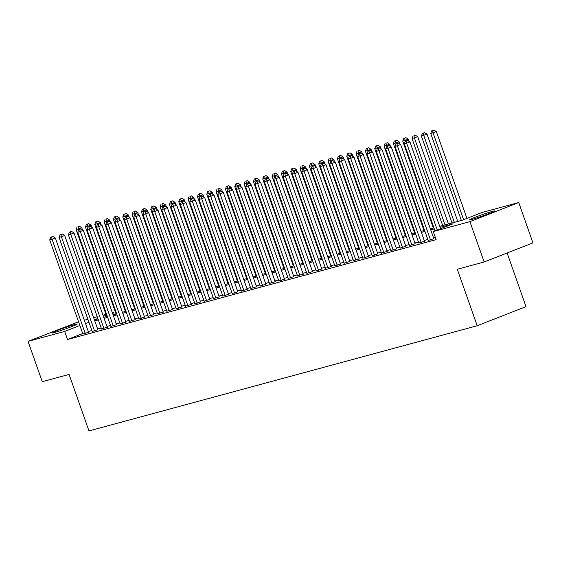 <?xml version="1.0" encoding="UTF-8"?>
<svg xmlns="http://www.w3.org/2000/svg" width="561" height="561" viewBox="0 0 561 561"><rect width="100%" height="100%" fill="white"/><g stroke="black" fill="none" stroke-linecap="round" stroke-linejoin="round"><path stroke-width="0.84" d="M471.906 219.407A13.366 0.673 160.6 0 1 469.592 219.814A13.366 0.673 160.6 0 1 478.274 216.076A13.366 0.673 160.6 0 1 492.488 211.35A13.366 0.673 160.6 0 1 494.802 210.936A13.366 0.673 160.6 0 1 486.128 214.681A13.366 0.673 160.6 0 1 471.906 219.407M54.298 332.54A13.366 0.673 160.6 0 1 51.991 332.954A13.366 0.673 160.6 0 1 60.665 329.216A13.366 0.673 160.6 0 1 74.886 324.489A13.366 0.673 160.6 0 1 77.201 324.076A13.366 0.673 160.6 0 1 68.519 327.813A13.366 0.673 160.6 0 1 54.298 332.54M507.123 252.99L526.015 306.636L477.187 325.745L88.982 430.918L69.087 374.432L42.257 381.697L28.05 341.354L78.561 321.797M84.318 320.233L87.888 319.265M93.652 317.708L97.221 316.741M102.979 315.177L105.973 314.37M112.312 312.645L113.504 312.33L112.361 312.772M114.269 314.504L113.504 312.33M439.698 226.335L462.32 220.207L482.116 212.465L518.743 202.535L469.922 221.644L433.288 231.567L453.085 223.818L440.055 227.352M469.922 221.644L484.129 261.987L532.95 242.885L518.743 202.535M428.141 240.459L433.835 238.706M418.808 242.99L424.502 241.237M409.474 245.515L415.168 243.762M400.147 248.046L405.834 246.293M390.814 250.571L396.508 248.825M381.48 253.102L387.174 251.349M372.146 255.627L377.841 253.881M362.82 258.158L368.507 256.405M353.486 260.683L359.18 258.937M344.152 263.214L349.847 261.461M334.819 265.739L340.513 263.993M325.492 268.27L331.179 266.517M316.159 270.795L321.853 269.049M306.825 273.326L312.519 271.573M297.491 275.851L303.185 274.105M288.165 278.382L293.852 276.629M278.831 280.914L284.525 279.161M269.497 283.438L275.192 281.685M260.164 285.97L265.858 284.217M250.83 288.494L256.524 286.748M241.503 291.026L247.191 289.273M232.17 293.55L237.864 291.804M222.836 296.082L228.53 294.329M213.503 298.606L219.197 296.86M204.176 301.138L209.863 299.385M194.842 303.662L200.536 301.916M185.509 306.194L191.203 304.441M176.175 308.718L181.869 306.972M166.848 311.25L172.536 309.497M157.515 313.774L163.209 312.028M148.181 316.306L153.875 314.553M138.847 318.837L144.542 317.084M129.521 321.362L135.208 319.609M120.187 323.893L125.881 322.14M110.854 326.418L116.548 324.672M101.52 328.949L107.214 327.196M92.193 331.474L97.88 329.728M82.698 333.557L67.516 339.496L436.135 239.631L433.288 231.567M435.364 237.457L433.569 237.948M427.805 239.505L424.235 240.473M418.471 242.036L414.902 243.004M409.144 244.561L405.568 245.529M399.811 247.092L396.234 248.06M390.477 249.624L386.908 250.592M381.143 252.148L377.574 253.116M371.817 254.68L368.24 255.648M362.483 257.204L358.907 258.172M353.15 259.736L349.58 260.704M343.816 262.26L340.247 263.228M334.489 264.792L330.913 265.76M325.156 267.317L321.579 268.284M315.822 269.848L312.253 270.816M306.488 272.373L302.919 273.34M297.162 274.904L293.585 275.872M287.828 277.429L284.252 278.396M278.494 279.96L274.925 280.928M269.161 282.485L265.591 283.452M259.827 285.016L256.258 285.984M250.501 287.548L246.924 288.515M241.167 290.072L237.598 291.04M231.833 292.604L228.264 293.571M222.5 295.128L218.93 296.096M213.173 297.66L209.597 298.627M203.839 300.184L200.263 301.152M194.506 302.716L190.936 303.683M185.172 305.24L181.603 306.208M175.845 307.772L172.269 308.739M166.512 310.296L162.935 311.264M157.178 312.828L153.609 313.795M147.845 315.352L144.275 316.32M138.518 317.884L134.942 318.851M129.184 320.408L125.608 321.376M119.851 322.94L116.281 323.907M110.517 325.471L106.948 326.439M101.19 327.996L97.614 328.963M91.857 330.527L88.28 331.495M82.86 334.005L88.554 332.252M484.129 261.987L457.299 269.259L477.187 325.745M67.516 339.496L64.676 331.432L28.05 341.354M79.858 325.492L64.676 331.432M434.298 228.909L430.722 229.877M424.965 231.441L421.395 232.408M415.631 233.965L412.062 234.933M406.297 236.497L402.728 237.464M396.971 239.021L393.394 239.989M387.637 241.553L384.061 242.52M378.303 244.077L374.734 245.045M368.97 246.609L365.4 247.576M359.643 249.133L356.067 250.101M350.309 251.665L346.733 252.632M340.976 254.189L337.406 255.164M331.642 256.721L328.073 257.688M322.316 259.252L318.739 260.22M312.982 261.777L309.406 262.744M303.648 264.308L300.079 265.276M294.315 266.833L290.745 267.8M284.988 269.364L281.412 270.332M275.654 271.889L272.078 272.856M266.321 274.42L262.751 275.388M256.987 276.945L253.418 277.912M247.653 279.476L244.084 280.444M238.327 282.001L234.75 282.968M228.993 284.532L225.424 285.5M219.66 287.057L216.09 288.024M210.326 289.588L206.757 290.556M200.999 292.113L197.423 293.087M191.666 294.644L188.089 295.612M182.332 297.176L178.763 298.143M172.998 299.7L169.429 300.668M163.672 302.232L160.095 303.199M154.338 304.756L150.762 305.724M145.004 307.288L141.435 308.255M135.671 309.812L132.101 310.78M126.344 312.344L122.768 313.311M117.011 314.868L113.434 315.836M107.677 317.4L104.108 318.368M98.343 319.924L94.774 320.892M89.017 322.456L85.44 323.424M94.416 319.882L97.986 318.914M103.75 317.351L107.319 316.383M113.077 314.826L116.653 313.858M122.41 312.295L125.987 311.327M131.744 309.77L135.313 308.802M141.077 307.239L144.647 306.271M150.404 304.707L153.98 303.739M159.738 302.183L163.314 301.215M169.071 299.651L172.641 298.683M178.405 297.127L181.974 296.159M187.739 294.595L191.308 293.627M197.065 292.071L200.642 291.103M206.399 289.539L209.968 288.571M215.733 287.015L219.302 286.047M225.066 284.483L228.636 283.515M234.393 281.959L237.969 280.991M243.726 279.427L247.303 278.459M253.06 276.903L256.629 275.935M262.394 274.371L265.963 273.403M271.72 271.847L275.297 270.879M281.054 269.315L284.63 268.347M290.388 266.784L293.957 265.816M299.721 264.259L303.291 263.291M309.048 261.728L312.624 260.76M318.382 259.203L321.958 258.235M327.715 256.672L331.285 255.704M337.049 254.147L340.618 253.179M346.375 251.616L349.952 250.648M355.709 249.091L359.285 248.123M365.043 246.56L368.612 245.592M374.376 244.035L377.946 243.067M383.71 241.503L387.279 240.536M393.037 238.979L396.613 238.011M402.37 236.447L405.94 235.48M411.704 233.923L415.273 232.955M421.038 231.391L424.607 230.424M430.364 228.86L433.941 227.892M106.253 315.163L103.371 316.292M97.831 318.459L94.388 319.805M88.61 332.428L55.357 238.004L52.061 239.295L85.251 333.543M51.612 237.001L52.93 236.483L50.679 237.254L51.612 237.001L52.061 239.295L49.726 239.926L82.916 334.174M55.357 238.004L52.93 236.483M50.679 237.254L49.726 239.926M82.537 229.905L81.752 227.675L76.121 229.603L106.737 316.544M116.611 324.84L83.358 230.417L77.727 232.338L78.673 229.666L80.924 228.895L78.673 229.666L78 226.672L79.325 226.153L78 226.672M76.121 229.603L77.067 226.925M79.325 226.153L81.752 227.675M97.944 329.896L64.69 235.473L61.394 236.763L94.585 331.018M60.946 234.47L62.264 233.951L60.013 234.722L60.946 234.47L61.394 236.763L59.059 237.401L92.249 331.649M64.69 235.473L62.264 233.951M60.013 234.722L59.059 237.401M107.277 327.372L74.024 232.948L70.728 234.239L103.918 328.487M70.279 231.945L71.598 231.427L69.34 232.198L70.279 231.945L70.728 234.239L68.393 234.87L101.583 329.118M74.024 232.948L71.598 231.427M69.34 232.198L68.393 234.87M79.606 229.414L113.245 325.962M110.917 326.593L77.727 232.338M83.358 230.417L80.924 228.895M125.937 322.316L92.691 227.892L89.388 229.183L122.579 323.431M88.94 226.882L90.258 226.371L88.007 227.142L88.94 226.882L89.388 229.183L87.053 229.814L120.243 324.062M92.691 227.892L90.258 226.371M88.007 227.142L87.053 229.814M91.864 227.373L91.085 225.15L85.454 227.072L116.071 314.013M88.028 227.128L87.334 224.148L88.652 223.629L87.334 224.148M85.454 227.072L86.401 224.4M88.652 223.629L91.085 225.15M101.197 224.849L100.412 222.619L94.781 224.547L125.398 311.488M97.362 224.603L96.667 221.616L97.986 221.097L96.667 221.616M94.781 224.547L95.735 221.868M97.986 221.097L100.412 222.619M110.531 222.317L109.746 220.094L104.115 222.016L134.731 308.957M106.688 222.072L106.001 219.085L107.319 218.573L106.001 219.085M104.115 222.016L105.068 219.344M107.319 218.573L109.746 220.094M119.865 219.793L119.079 217.563L113.448 219.484L144.065 306.432M116.022 219.547L115.328 216.56L116.653 216.041L115.328 216.56M113.448 219.484L114.395 216.812M116.653 216.041L119.079 217.563M135.271 319.784L102.018 225.361L98.722 226.651L131.912 320.906M98.273 224.358L99.592 223.839L97.341 224.61L98.273 224.358L98.722 226.651L96.387 227.282L129.577 321.537M102.018 225.361L99.592 223.839M97.341 224.61L96.387 227.282M129.198 217.261L128.413 215.038L122.782 216.96L153.398 303.901M125.355 217.016L124.661 214.029L125.98 213.517L124.661 214.029M122.782 216.96L123.729 214.281M125.98 213.517L128.413 215.038M144.605 317.26L111.351 222.836L108.056 224.127L141.246 318.375M107.607 221.826L108.925 221.315L106.674 222.079L107.607 221.826L108.056 224.127L105.72 224.758L138.911 319.006M111.351 222.836L108.925 221.315M106.674 222.079L105.72 224.758M138.525 214.737L137.74 212.507L132.108 214.428L162.725 301.369M134.689 214.491L133.995 211.504L135.313 210.985L133.995 211.504M132.108 214.428L133.062 211.756M135.313 210.985L137.74 212.507M153.938 314.728L120.685 220.305L117.382 221.595L150.572 315.843M116.933 219.302L118.259 218.783L116.001 219.554L116.933 219.302L117.382 221.595L115.054 222.226L148.244 316.481M120.685 220.305L118.259 218.783M116.001 219.554L115.054 222.226M147.859 212.205L147.073 209.982L141.442 211.904L172.059 298.845M181.932 307.14L148.679 212.724L143.048 214.646L144.002 211.967L146.253 211.202L144.002 211.967L143.328 208.973L144.647 208.461L143.328 208.973M141.442 211.904L142.396 209.225M144.647 208.461L147.073 209.982M163.265 312.204L130.019 217.78L126.716 219.071L159.906 313.319M126.267 216.77L127.585 216.258L125.334 217.023L126.267 216.77L126.716 219.071L124.381 219.702L157.578 313.95M130.019 217.78L127.585 216.258M125.334 217.023L124.381 219.702M157.192 209.681L156.407 207.451L150.776 209.372L181.392 296.313M153.349 209.435L152.662 206.448L153.98 205.929L152.662 206.448M150.776 209.372L151.722 206.7M153.98 205.929L156.407 207.451M172.599 309.672L139.345 215.249L136.05 216.539L169.24 310.787M135.601 214.246L136.919 213.727L134.668 214.498L135.601 214.246L136.05 216.539L133.714 217.17L166.905 311.425M139.345 215.249L136.919 213.727M134.668 214.498L133.714 217.17M166.526 207.149L165.74 204.926L160.109 206.848L190.726 293.789M162.683 206.904L161.989 203.916L163.307 203.405L161.989 203.916M160.109 206.848L161.056 204.169M163.307 203.405L165.74 204.926M144.934 211.714L178.573 308.262M176.238 308.894L143.048 214.646M148.679 212.724L146.253 211.202M175.852 204.625L175.067 202.395L169.436 204.316L200.053 291.257M172.017 204.379L171.322 201.392L172.641 200.873L171.322 201.392M169.436 204.316L170.39 201.644M172.641 200.873L175.067 202.395M191.266 304.616L158.013 210.193L154.71 211.483L187.9 305.731M154.261 209.19L155.586 208.671L153.328 209.442L154.261 209.19L154.71 211.483L152.382 212.114L185.572 306.362M158.013 210.193L155.586 208.671M153.328 209.442L152.382 212.114M185.186 202.093L184.401 199.87L178.77 201.792L209.386 288.733M219.26 297.028L186.007 202.605L180.376 204.534L181.329 201.855L183.58 201.09L181.329 201.855L180.656 198.86L181.974 198.349L180.656 198.86M178.77 201.792L179.723 199.113M181.974 198.349L184.401 199.87M200.593 302.084L167.346 207.661L164.043 208.958L197.234 303.206M163.595 206.658L164.913 206.146L162.662 206.911L163.595 206.658L164.043 208.958L161.715 209.59L194.905 303.838M167.346 207.661L164.913 206.146M162.662 206.911L161.715 209.59M194.52 199.569L193.734 197.339L188.103 199.26L218.72 286.201M228.593 294.504L195.34 200.081L189.709 202.002L190.656 199.33L192.914 198.559L190.656 199.33L189.99 196.336L191.308 195.817L189.99 196.336M188.103 199.26L189.05 196.588M191.308 195.817L193.734 197.339M203.853 197.037L203.068 194.807L197.437 196.736L228.054 283.677M237.92 291.972L204.674 197.549L199.043 199.478L199.989 196.799L202.24 196.027L199.989 196.799L199.316 193.804L200.635 193.293L199.316 193.804M197.437 196.736L198.384 194.057M200.635 193.293L203.068 194.807M213.18 194.513L212.402 192.283L206.764 194.204L237.38 281.145M209.344 194.26L208.65 191.28L209.968 190.761L208.65 191.28M206.764 194.204L207.717 191.532M209.968 190.761L212.402 192.283M209.926 299.56L176.673 205.137L173.377 206.427L206.567 300.675M172.928 204.134L174.247 203.615L171.996 204.386L172.928 204.134L173.377 206.427L171.042 207.058L204.232 301.306M176.673 205.137L174.247 203.615M171.996 204.386L171.042 207.058M182.262 201.602L215.901 298.15M213.566 298.782L180.376 204.534M186.007 202.605L183.58 201.09M191.589 199.078L225.234 295.619M222.899 296.25L189.709 202.002M195.34 200.081L192.914 198.559M222.514 191.981L221.728 189.751L216.097 191.68L246.714 278.621M218.678 191.736L217.984 188.748L219.302 188.23L217.984 188.748M216.097 191.68L217.051 189.001M219.302 188.23L221.728 189.751M200.922 196.546L234.561 293.094M232.233 293.726L199.043 199.478M204.674 197.549L202.24 196.027M231.847 189.45L231.062 187.227L225.431 189.148L256.047 276.089M228.004 189.204L227.317 186.224L228.636 185.705L227.317 186.224M225.431 189.148L226.385 186.476M228.636 185.705L231.062 187.227M247.254 289.448L214 195.025L210.705 196.315L243.895 290.563M210.256 194.022L211.574 193.503L209.323 194.274L210.256 194.022L210.705 196.315L208.369 196.946L241.56 291.194M214 195.025L211.574 193.503M209.323 194.274L208.369 196.946M241.181 186.925L240.396 184.695L234.764 186.624L265.381 273.565M237.338 186.68L236.644 183.692L237.969 183.174L236.644 183.692M234.764 186.624L235.711 183.945M237.969 183.174L240.396 184.695M256.587 286.916L223.334 192.493L220.038 193.783L253.228 288.038M219.589 191.49L220.908 190.971L218.657 191.743L219.589 191.49L220.038 193.783L217.703 194.415L250.893 288.67M223.334 192.493L220.908 190.971M218.657 191.743L217.703 194.415M250.508 184.394L249.729 182.171L244.091 184.092L274.715 271.033M284.581 279.336L251.328 184.913L245.697 186.834L246.651 184.155L248.902 183.391L246.651 184.155L245.977 181.161L247.296 180.649L245.977 181.161M244.091 184.092L245.045 181.42M247.296 180.649L249.729 182.171M265.921 284.392L232.668 189.969L229.372 191.259L262.562 285.507M228.916 188.959L230.241 188.447L227.983 189.218L228.916 188.959L229.372 191.259L227.037 191.89L260.227 286.138M232.668 189.969L230.241 188.447M227.983 189.218L227.037 191.89M259.841 181.869L259.056 179.639L253.425 181.561L284.041 268.509M293.915 276.804L260.662 182.381L255.031 184.303L255.984 181.631L258.235 180.859L255.984 181.631L255.311 178.636L256.629 178.118L255.311 178.636M253.425 181.561L254.378 178.889M256.629 178.118L259.056 179.639M275.248 281.86L242.001 187.437L238.698 188.727L271.889 282.982M238.25 186.434L239.568 185.915L237.317 186.687L238.25 186.434L238.698 188.727L236.37 189.359L269.56 283.614M242.001 187.437L239.568 185.915M237.317 186.687L236.37 189.359M269.175 179.338L268.389 177.115L262.758 179.036L293.375 265.977M303.249 274.28L269.995 179.857L264.364 181.778L265.311 179.099L267.569 178.335L265.311 179.099L264.645 176.105L265.963 175.593L264.645 176.105M262.758 179.036L263.712 176.357M265.963 175.593L268.389 177.115M247.583 183.903L281.222 280.451M278.887 281.082L245.697 186.834M251.328 184.913L248.902 183.391M278.508 176.813L277.723 174.583L272.092 176.505L302.709 263.446M274.666 176.568L273.971 173.58L275.297 173.061L273.971 173.58M272.092 176.505L273.039 173.833M275.297 173.061L277.723 174.583M256.917 181.378L290.556 277.919M288.221 278.558L255.031 184.303M260.662 182.381L258.235 180.859M287.835 174.282L287.057 172.059L281.426 173.98L312.042 260.921M283.999 174.036L283.305 171.049L284.623 170.537L283.305 171.049M281.426 173.98L282.372 171.301M284.623 170.537L287.057 172.059M266.251 178.847L299.89 275.395M297.554 276.026L264.364 181.778M269.995 179.857L267.569 178.335M312.575 271.748L279.329 177.325L276.026 178.615L309.216 272.863M275.577 176.322L276.896 175.803L274.645 176.575L275.577 176.322L276.026 178.615L273.698 179.247L306.888 273.502M279.329 177.325L276.896 175.803M274.645 176.575L273.698 179.247M321.909 269.217L288.663 174.801L285.36 176.091L318.55 270.339M284.911 173.791L286.229 173.279L283.978 174.043L284.911 173.791L285.36 176.091L283.025 176.722L316.215 270.97M288.663 174.801L286.229 173.279M283.978 174.043L283.025 176.722M297.169 171.757L296.383 169.527L290.752 171.449L321.369 258.39M293.333 171.512L292.639 168.524L293.957 168.005L292.639 168.524M290.752 171.449L291.706 168.777M293.957 168.005L296.383 169.527M306.502 169.226L305.717 167.003L300.086 168.924L330.702 255.865M302.66 168.98L301.972 165.993L303.291 165.481L301.972 165.993M300.086 168.924L301.04 166.245M303.291 165.481L305.717 167.003M315.836 166.701L315.051 164.471L309.42 166.393L340.036 253.334M311.993 166.456L311.299 163.468L312.624 162.949L311.299 163.468M309.42 166.393L310.366 163.721M312.624 162.949L315.051 164.471M331.242 266.692L297.989 172.269L294.693 173.559L327.883 267.807M294.245 171.266L295.563 170.747L293.312 171.519L294.245 171.266L294.693 173.559L292.358 174.191L325.548 268.439M297.989 172.269L295.563 170.747M293.312 171.519L292.358 174.191M325.17 164.17L324.384 161.947L318.753 163.868L349.37 250.809M359.236 259.105L325.99 164.682L320.352 166.61L321.306 163.931L323.557 163.167L321.306 163.931L320.633 160.937L321.951 160.425L320.633 160.937M318.753 163.868L319.7 161.189M321.951 160.425L324.384 161.947M340.576 264.161L307.323 169.738L304.027 171.035L337.217 265.283M303.578 168.735L304.896 168.223L302.645 168.987L303.578 168.735L304.027 171.035L301.692 171.666L334.882 265.914M307.323 169.738L304.896 168.223M302.645 168.987L301.692 171.666M334.496 161.645L333.711 159.415L328.08 161.337L358.696 248.278M330.66 161.4L329.966 158.412L331.285 157.893L329.966 158.412M328.08 161.337L329.034 158.665M331.285 157.893L333.711 159.415M349.91 261.636L316.656 167.213L313.354 168.503L346.544 262.751M312.905 166.21L314.23 165.691L311.972 166.463L312.905 166.21L313.354 168.503L311.025 169.134L344.216 263.382M316.656 167.213L314.23 165.691M311.972 166.463L311.025 169.134M343.83 159.114L343.044 156.884L337.413 158.812L368.03 245.753M339.987 158.868L339.3 155.881L340.618 155.369L339.3 155.881M337.413 158.812L338.367 156.133M340.618 155.369L343.044 156.884M322.238 163.679L355.877 260.227M353.549 260.858L320.352 166.61M325.99 164.682L323.557 163.167M353.164 156.589L352.378 154.359L346.747 156.281L377.364 243.222M349.321 156.337L348.633 153.356L349.952 152.837L348.633 153.356M346.747 156.281L347.694 153.609M349.952 152.837L352.378 154.359M368.57 256.58L335.317 162.157L332.021 163.447L365.211 257.695M331.572 161.154L332.89 160.635L330.639 161.407L331.572 161.154L332.021 163.447L329.686 164.078L362.876 258.326M335.317 162.157L332.89 160.635M330.639 161.407L329.686 164.078M377.904 254.049L344.65 159.626L341.354 160.916L374.545 255.171M340.906 158.623L342.224 158.104L339.973 158.875L340.906 158.623L341.354 160.916L339.019 161.554L372.209 255.802M344.65 159.626L342.224 158.104M339.973 158.875L339.019 161.554M387.237 251.524L353.984 157.101L350.681 158.391L383.871 252.639M350.232 156.098L351.558 155.579L349.3 156.351L350.232 156.098L350.681 158.391L348.353 159.022L381.543 253.27M353.984 157.101L351.558 155.579M349.3 156.351L348.353 159.022M362.497 154.058L361.712 151.828L356.081 153.756L386.697 240.697M358.654 153.812L357.96 150.825L359.278 150.306L357.96 150.825M356.081 153.756L357.027 151.077M359.278 150.306L361.712 151.828M371.824 151.526L371.038 149.303L365.407 151.225L396.024 238.166M405.898 246.468L372.644 152.045L367.013 153.966L367.967 151.295L370.218 150.523L367.967 151.295L367.294 148.3L368.612 147.781L367.294 148.3M365.407 151.225L366.361 148.553M368.612 147.781L371.038 149.303M381.157 149.002L380.372 146.772L374.741 148.7L405.358 235.641M415.231 243.937L381.978 149.514L376.347 151.435L377.301 148.763L379.552 147.992L377.301 148.763L376.627 145.769L377.946 145.25L376.627 145.769M374.741 148.7L375.695 146.021M377.946 145.25L380.372 146.772M396.564 248.993L363.318 154.57L360.015 155.86L393.205 250.115M359.566 153.567L360.884 153.048L358.633 153.819L359.566 153.567L360.015 155.86L357.687 156.491L390.877 250.746M363.318 154.57L360.884 153.048M358.633 153.819L357.687 156.491M390.491 146.47L389.706 144.247L384.075 146.169L414.691 233.11M386.648 146.225L385.961 143.237L387.279 142.725L385.961 143.237M384.075 146.169L385.021 143.497M387.279 142.725L389.706 144.247M368.9 151.035L402.539 247.583M400.203 248.214L367.013 153.966M372.644 152.045L370.218 150.523M399.825 143.946L399.039 141.716L393.408 143.637L424.025 230.585M395.982 143.7L395.288 140.713L396.606 140.194L395.288 140.713M393.408 143.637L394.355 140.965M396.606 140.194L399.039 141.716M378.233 148.511L411.872 245.059M409.537 245.69L376.347 151.435M381.978 149.514L379.552 147.992M409.151 141.414L408.373 139.191L402.735 141.113L433.351 228.054M405.315 141.169L404.621 138.181L405.94 137.669L404.621 138.181M402.735 141.113L403.689 138.434M405.94 137.669L408.373 139.191M424.565 241.412L391.312 146.989L388.009 148.279L421.206 242.527M387.56 145.979L388.885 145.467L386.627 146.232L387.56 145.979L388.009 148.279L385.68 148.91L418.871 243.158M391.312 146.989L388.885 145.467M386.627 146.232L385.68 148.91M448.449 223.965L417.7 136.66L412.069 138.581L442.685 225.522M445.02 224.891L414.404 137.95L413.955 135.657L415.273 135.138L413.955 135.657M412.069 138.581L413.022 135.909M415.273 135.138L417.7 136.66M433.891 238.881L400.645 144.458L397.342 145.748L430.532 239.996M396.893 143.455L398.212 142.936L395.961 143.707L396.893 143.455L397.342 145.748L395.014 146.379L428.204 240.634M400.645 144.458L398.212 142.936M395.961 143.707L395.014 146.379M457.776 221.434L427.033 134.135L421.402 136.057L452.019 222.998M454.354 222.366L423.737 135.425L423.289 133.125L424.607 132.613L423.289 133.125M421.402 136.057L422.356 133.378M424.607 132.613L427.033 134.135M440.539 228.727L409.972 141.933L406.676 143.223L437.243 230.017M406.227 140.923L407.545 140.411L405.294 141.176L406.227 140.923L406.676 143.223L404.341 143.854L434.999 230.901M409.972 141.933L407.545 140.411M405.294 141.176L404.341 143.854M466.934 218.404L436.367 131.604L430.736 133.525L461.352 220.466M463.631 219.695L433.064 132.894L432.615 130.601L433.941 130.082L432.615 130.601M430.736 133.525L431.682 130.853M433.941 130.082L436.367 131.604"/></g></svg>
